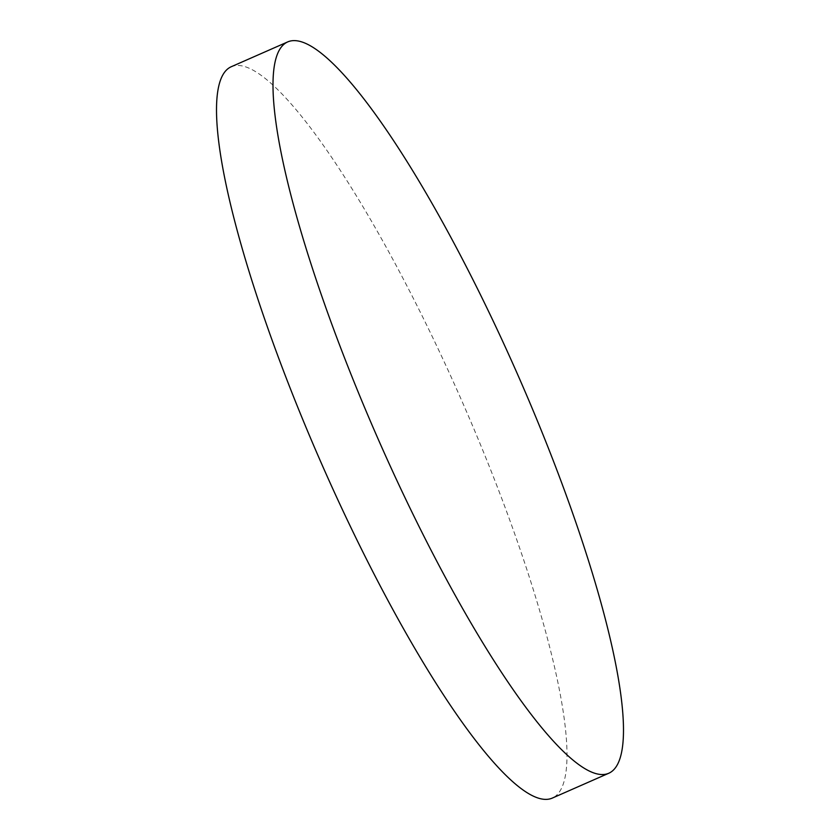 <?xml version="1.0" encoding="UTF-8"?>
<svg xmlns="http://www.w3.org/2000/svg" width="840" height="840" viewBox="0 0 840 840"><rect width="100%" height="100%" fill="white"/><g stroke="black" fill="none" stroke-linecap="round" stroke-linejoin="round"><path stroke-width="0.63" stroke-dasharray="4.2 3.15" d="M231.011 66.843A399.357 76.881 -113.7 0 1 434.343 340.935A399.357 76.881 -113.7 0 1 552.5 798"/><path stroke-width="1.26" d="M608.99 773.157L552.5 798A399.357 76.881 -113.7 0 1 349.167 523.898A399.357 76.881 -113.7 0 1 231.011 66.843L287.5 42A399.357 76.881 -113.7 0 1 490.833 316.103A399.357 76.881 -113.7 0 1 608.99 773.157A399.357 76.881 -113.7 0 1 405.657 499.065A399.357 76.881 -113.7 0 1 287.5 42"/></g></svg>
